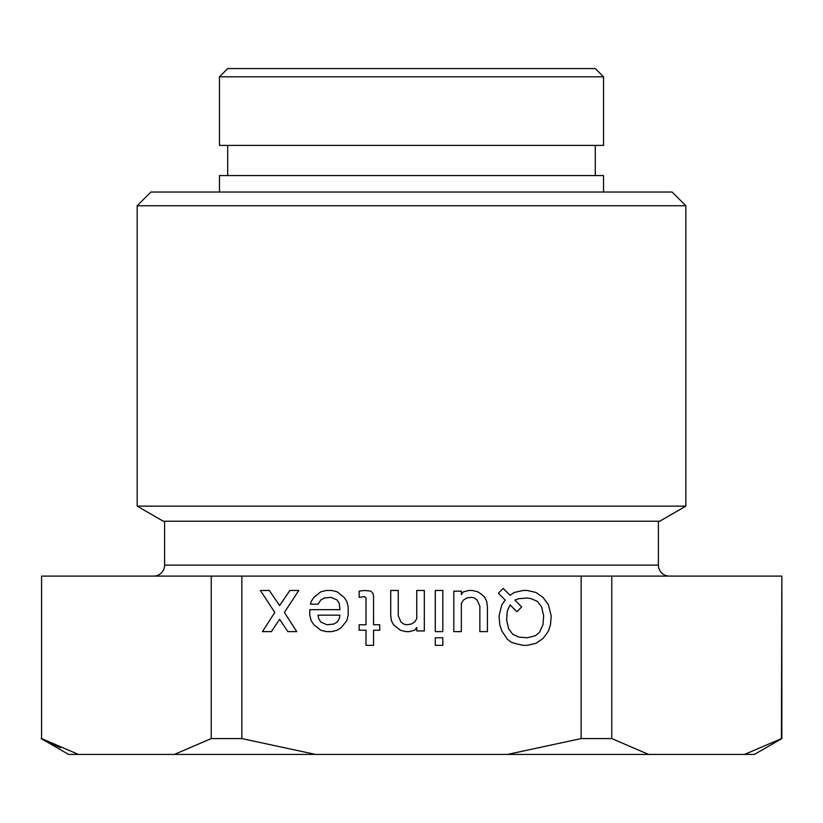 <?xml version="1.0" encoding="UTF-8"?>
<svg xmlns="http://www.w3.org/2000/svg" width="823" height="823" viewBox="0 0 823 823"><rect width="100%" height="100%" fill="white"/><g stroke="black" fill="none" stroke-linecap="round" stroke-linejoin="round"><path stroke-width="1.23" d="M744.599 754.413L754.413 754.413L781.85 738.581L781.85 576.1L781.428 738.581L744.599 754.413L648.586 754.413L611.767 738.581L581.161 738.581L507.513 754.413L315.487 754.413L241.839 738.581L241.839 576.1L211.233 576.1L211.233 738.581L174.414 754.413L78.401 754.413L41.572 738.581L53.979 744.753M55.285 745.35L60.655 747.737M781.428 576.1L581.161 576.1L581.161 738.581M581.161 576.1L241.839 576.1M398.25 590.461L398.25 615.841L400.996 622.013L403.733 624.071L406.48 624.76L411.284 624.071L414.71 622.013L416.767 618.587L416.767 590.461L424.308 590.461L424.308 630.932L416.767 630.932L416.767 627.496L414.71 630.243L409.226 631.611L405.79 631.611L400.307 630.243L393.445 624.76L391.388 620.645L390.709 615.151L390.709 590.461L398.25 590.461M514.159 592.519L523.068 590.461L527.183 590.461L536.102 592.519L542.964 597.323L548.447 604.864L551.194 615.841L550.505 624.76L548.447 630.932L545.7 635.047L542.964 638.473L536.102 643.277L527.183 645.335L523.068 645.335L514.159 643.277L510.723 641.899L507.297 639.162L501.814 630.932L499.756 624.76L499.067 615.841L501.814 604.864L505.24 600.07L498.378 593.208L503.182 588.404L510.044 595.266L514.159 592.519M339.95 609.668L339.271 603.496L337.214 600.07L331.041 597.323L324.18 598.012L320.754 600.07L318.007 604.185L310.466 604.185L311.145 601.438L313.892 597.323L320.754 591.84L326.237 590.461L331.72 590.461L337.214 591.84L344.065 597.323L346.812 601.438L348.18 606.921L348.18 615.151L346.812 620.645L341.329 627.496L337.214 630.243L331.72 631.611L326.237 631.611L320.754 630.243L313.892 624.76L311.145 620.645L309.777 615.151L309.777 609.668L339.95 609.668M442.825 637.784L442.825 645.335L435.285 645.335L435.285 637.784L442.825 637.784M359.157 630.243L359.157 624.76L366.019 624.76L366.019 598.012L364.64 596.634L359.157 597.323L359.157 591.151L364.64 590.461L370.813 591.151L372.87 593.208L373.56 595.955L373.56 624.76L379.732 624.76L379.732 630.243L373.56 630.243L373.56 645.335L366.019 645.335L366.019 630.243L359.157 630.243M260.397 590.461L269.316 590.461L279.604 605.553L289.891 590.461L298.8 590.461L284.398 612.415L296.743 631.611L287.834 631.611L279.604 619.266L271.374 631.611L262.455 631.611L274.8 612.415L260.397 590.461M435.285 590.461L442.825 590.461L442.825 631.611L435.285 631.611L435.285 590.461M472.32 590.461L477.803 591.84L481.918 594.576L484.665 597.323L486.722 601.438L487.411 606.921L487.411 631.611L479.86 631.611L479.86 606.242L477.124 600.07L474.377 598.012L471.63 597.323L466.836 598.012L463.4 600.07L461.343 603.496L461.343 631.611L453.802 631.611L453.802 591.151L461.343 591.151L461.343 594.576L463.4 591.84L468.894 590.461L472.32 590.461M211.233 576.1L41.572 576.1L41.572 738.581L41.572 576.1M211.233 738.581L241.839 738.581M611.767 576.1L611.767 738.581M326.926 624.76L333.778 624.071L337.214 622.013L339.271 618.587L339.95 615.151L318.007 615.151L318.696 618.587L320.754 622.013L326.926 624.76M512.78 634.358L518.953 637.105L527.183 637.784L535.413 635.726L539.528 632.301L542.964 624.76L543.643 615.841L541.585 606.921L537.47 601.438L531.298 598.691L527.183 598.012L518.953 598.691L514.838 600.07L521.7 606.921L516.895 611.726L510.044 604.864L507.297 611.036L506.608 619.956L508.665 628.875L512.78 634.358M78.401 754.413L68.587 754.413L41.15 738.581M648.586 754.413L507.513 754.413M174.414 754.413L315.487 754.413M137.163 506.145L137.163 205.75L150.887 192.037L672.113 192.037L685.837 205.75L685.837 506.145L659.696 521.237L163.304 521.237L137.163 506.145L685.837 506.145M669.377 576.1A10.977 10.977 0 0 1 658.4 565.123L658.4 521.237M153.623 576.1A10.977 10.977 0 0 0 164.6 565.123L164.6 521.237M137.163 205.75L685.837 205.75M603.537 76.817L595.307 68.587L227.693 68.587L219.463 76.817L219.463 145.393L603.537 145.393L603.537 76.817L219.463 76.817M227.693 145.393L227.693 175.577M595.307 145.393L595.307 175.577M603.537 192.037L603.537 175.577L219.463 175.577L219.463 192.037M164.6 565.123L658.4 565.123"/></g></svg>
